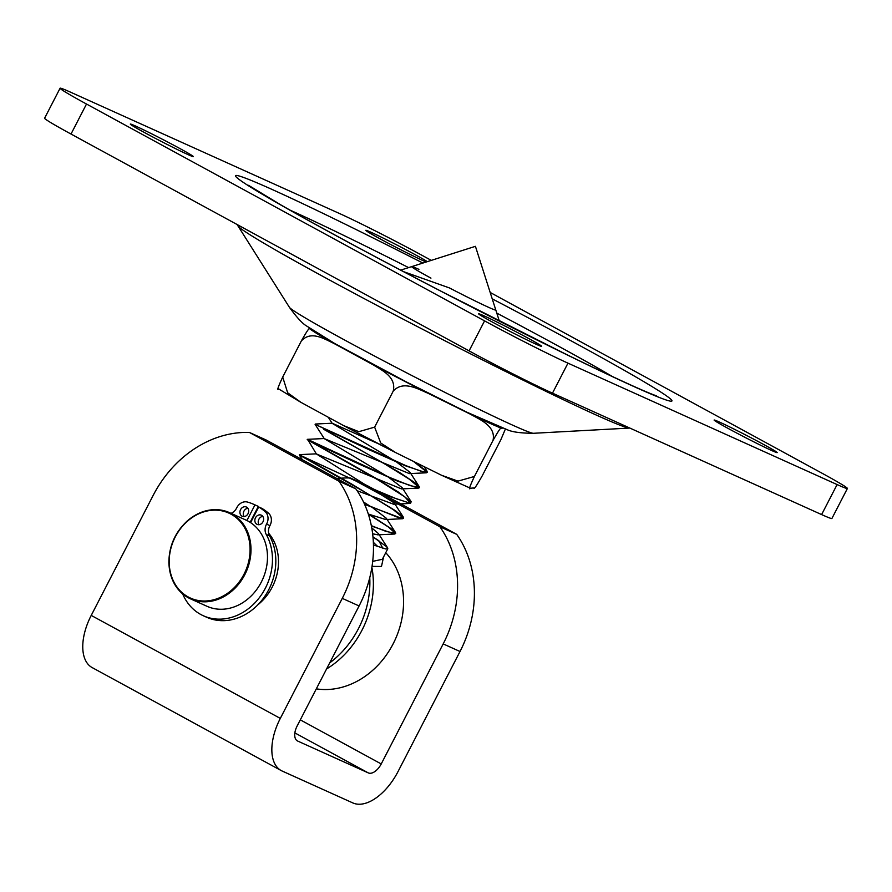<?xml version="1.0" encoding="UTF-8"?>
<svg xmlns="http://www.w3.org/2000/svg" width="892" height="892" viewBox="0 0 892 892"><rect width="100%" height="100%" fill="white"/><g stroke="black" fill="none" stroke-linecap="round" stroke-linejoin="round"><path stroke-width="1.34" d="M250.284 522.01A47.978 40.196 114.3 0 1 250.853 522.143M268.626 533.193A47.978 40.196 114.3 0 1 257.944 604.72M355.797 488.827A109.816 91.999 114.3 0 1 359.086 605.958L342.272 598.365A109.816 91.999 -65.7 0 0 338.971 481.234L355.797 488.827L266.229 440.035L249.414 432.442A109.816 91.999 -65.7 0 0 153.179 495.372L91.229 615.413A47.309 25.779 118.6 0 0 92.144 667.573L281.225 770.577A47.309 25.779 118.6 0 0 282.173 771.045L352.819 802.923A47.309 25.779 118.6 0 0 398.055 771.524L460.016 651.494L443.19 643.901A109.816 91.999 -65.7 0 0 439.901 526.771L456.715 534.353A109.816 91.999 114.3 0 1 460.016 651.494M456.715 534.353L367.158 485.571L350.333 477.978A109.816 91.999 -65.7 0 0 341.346 478.168M340.744 478.212A109.816 91.999 -65.7 0 0 337.02 478.591M439.901 526.771L350.333 477.978M443.19 643.901L381.23 763.942A13.514 7.37 -61.4 0 1 368.307 772.907L297.66 741.04A13.514 7.37 -61.4 0 1 297.393 740.906A13.514 7.37 -61.4 0 1 297.136 725.999L359.086 605.958M338.971 481.234L249.414 432.442M342.272 598.365L280.311 718.406A47.309 25.779 118.6 0 0 281.225 770.577M207 606.292A47.309 39.627 -65.7 0 0 262.582 579.466A47.309 39.627 -65.7 0 0 245.913 520.047L229.422 512.61A47.309 39.627 -65.7 0 0 219.833 509.912A47.309 39.627 -65.7 0 0 171.688 544.967A47.309 39.627 -65.7 0 0 190.52 598.855A47.309 39.627 -65.7 0 0 246.092 572.028A47.309 39.627 -65.7 0 0 229.422 512.61L219.778 509.901C208.193 508.652 197.377 512.309 187.342 520.861C175.1 532.223 168.945 546.227 168.867 562.874C169.781 580.101 176.995 592.098 190.52 598.855L207 606.292M60.087 88.219L44.6 118.223A67.58 2.319 27.3 0 0 71.014 134.045L86.502 104.029A67.58 2.319 -152.7 0 1 60.087 88.219A67.58 2.319 -152.7 0 1 70.39 92.11L339.517 213.523A67.58 2.319 -152.7 0 1 422.92 255.814L431.304 260.375M86.502 104.029L484.568 320.875L469.08 350.879A67.58 2.319 27.3 0 0 552.482 393.16L567.97 363.155A67.58 2.319 -152.7 0 1 484.568 320.875M567.97 363.155L837.109 484.568L821.61 514.584A67.58 2.319 27.3 0 0 831.913 518.475L847.4 488.47A67.58 2.319 -152.7 0 1 837.109 484.568M490.176 292.453L820.986 472.648A67.58 2.319 -152.7 0 1 847.4 488.47M771.77 450.56A35.479 1.215 -152.7 0 1 736.145 432.732A35.479 1.215 -152.7 0 1 714.113 420.054A35.479 1.215 -152.7 0 1 746.203 435.251A35.479 1.215 -152.7 0 1 777.177 452.601A35.479 1.215 -152.7 0 1 771.77 450.56M187.967 154.584A35.479 1.215 -152.7 0 1 152.342 136.755A35.479 1.215 -152.7 0 1 130.31 124.077A35.479 1.215 -152.7 0 1 162.4 139.275A35.479 1.215 -152.7 0 1 193.374 156.624A35.479 1.215 -152.7 0 1 187.967 154.584M536.282 344.312A35.479 1.215 -152.7 0 1 500.657 326.494A35.479 1.215 -152.7 0 1 478.625 313.806A35.479 1.215 -152.7 0 1 510.715 329.003A35.479 1.215 -152.7 0 1 541.678 346.352A35.479 1.215 -152.7 0 1 536.282 344.312M426.175 262.014A35.479 1.215 -152.7 0 1 423.455 260.821A35.479 1.215 -152.7 0 1 387.83 243.003A35.479 1.215 -152.7 0 1 365.798 230.326A35.479 1.215 -152.7 0 1 392.703 242.858A35.479 1.215 -152.7 0 1 427.346 261.646M821.61 514.584L552.482 393.16M469.08 350.879L71.014 134.045M278.761 388.845C276.71 390.986 278.025 387.061 282.708 377.06L287.659 392.781L300.894 402.325L343.476 425.54L358.863 431.672L374.629 427.134L380.739 443.023L395.58 452.545L441.562 475.269L457.986 481.123L474.421 476.462C469.738 486.463 468.434 490.388 470.485 488.247L441.562 475.269M470.485 488.247L473.83 487.924C473.775 489.875 476.596 485.805 482.282 475.704L500.869 439.7L505.351 429.119M301.295 341.045C306.982 330.954 309.803 326.885 309.747 328.825A111.344 3.813 27.3 0 0 333.909 343.431C324.577 339.127 311.007 330.085 301.295 341.045L282.708 377.06M393.216 391.131C396.606 376.703 381.698 370.247 373.001 364.728A111.344 3.813 27.3 0 0 428.093 393.294C418.002 389.057 403.206 380.126 393.216 391.131L374.629 427.134M501.471 428.227C501.516 426.276 498.706 430.357 493.008 440.447C496.13 426.053 480.007 419.708 470.53 414.267A111.344 3.813 27.3 0 0 501.471 428.227L502.564 428.127M474.421 476.462L493.008 440.447M428.093 393.294L470.53 414.267M333.909 343.431L373.001 364.728M310.427 328.769L309.747 328.825M315.902 444.249L376.424 478.558L398.088 491.882L411.29 501.928L409.606 503.043L396.382 498.773L373.547 489.173L301.05 455.667M403.496 518.23L393.283 509.633L366.422 493.008L299.311 454.965L389.347 496.32L410.543 503.411L404.868 496.877L378.598 480.242L307.205 439.644L358.45 463.807L397.408 481.078L418.426 488.114L419.251 487.779M419.296 487.623L409.138 479.06L382.278 462.435L323.64 429.253M323.796 428.952L399.393 472.381L415.248 482.985L419.407 487.489L410.119 485.638L390.083 477.621L307.684 439.433L316.348 453.928L401.512 488.916L402.158 487.679L388.845 477.465M387.173 476.373L324.242 438.619L315.099 424.336L366.389 448.52L405.336 465.78L426.343 472.805L427.301 472.18L422.54 471.779L405.86 465.635L315.099 424.336M427.19 472.314L413.453 461.387M415.94 462.613L427.301 472.18M497.123 319.938L498.873 319.615L475.425 246.326L400.675 270.131L475.425 246.326L495.785 309.97A47.309 1.617 -152.7 0 1 449.39 287.915L403.518 271.636M364.616 504.381L402.649 518.72L403.463 518.375M307.996 459.558L351.626 484.022L395.624 510.826L403.574 517.55L398.501 517.605L364.404 503.924M371.395 526.035L394.732 534.029L395.702 533.405L385.957 531.387L371.317 525.633M395.591 533.539L388.366 526.982L368.351 514.182M368.195 513.692L391.856 529.146L395.713 533.405M372.633 533.773L377.818 534.832L378.464 533.594L371.741 527.863M368.307 514.06L385.734 519.534L386.359 518.285L373.046 508.072M371.373 506.979L363.523 502.018M357.112 490.734L393.617 504.225L394.264 502.988L316.348 453.928M324.242 438.619L409.428 473.619L410.064 472.381L396.75 462.156M395.067 461.064L332.147 423.31M332.181 423.221L378.32 443.737M382.757 548.223L378.877 540.764L372.967 536.872L386.649 546.74L387.808 548.703L385.678 548.926L373.447 544.99M382.333 559.306L372.7 561.369M372.031 566.375L381.475 566.476L383.582 556.898M430.947 278.126A47.309 1.617 -152.7 0 1 411.758 266.608A47.309 1.617 -152.7 0 1 418.917 269.362M373.358 542.503A79.689 66.755 114.3 0 1 373.96 542.871M385.745 552.694A79.689 66.755 114.3 0 1 393.339 643.455A79.689 66.755 114.3 0 1 316.303 688.858M240.572 509.622A5.073 4.248 114.3 0 1 246.393 507.035A5.073 4.248 114.3 0 1 248.177 513.402A5.073 4.248 114.3 0 1 242.223 516.278A5.073 4.248 114.3 0 1 240.572 509.622M247.865 508.262A5.073 4.248 -65.7 0 0 243.94 511.149A5.073 4.248 -65.7 0 0 244.118 516.58M255.502 517.761A5.073 4.248 114.3 0 1 261.323 515.175A5.073 4.248 114.3 0 1 263.107 521.541A5.073 4.248 114.3 0 1 257.152 524.407A5.073 4.248 114.3 0 1 255.502 517.761M262.794 516.39A5.073 4.248 -65.7 0 0 258.87 519.278A5.073 4.248 -65.7 0 0 259.037 524.708M250.596 522.634L258.702 506.946A64.848 54.323 114.3 0 1 265.18 511.696A10.135 8.496 114.3 0 1 266.563 524.117A10.135 8.496 -65.7 0 0 266.251 534.453A54.066 45.291 114.3 0 1 259.171 597.919A54.066 45.291 114.3 0 1 203.343 615.759A54.066 45.291 114.3 0 1 182.67 593.916M258.702 506.946L262.058 508.462A64.848 54.323 114.3 0 1 268.548 513.212A10.135 8.496 114.3 0 1 269.919 525.633A10.135 8.496 -65.7 0 0 269.618 535.969A54.066 45.291 114.3 0 1 262.538 599.435A54.066 45.291 114.3 0 1 206.71 617.275L203.343 615.759M231.028 513.335A10.135 8.496 -65.7 0 0 236.715 507.86A10.135 8.496 114.3 0 1 247.497 502.062A64.848 54.323 114.3 0 1 253.796 504.359A64.848 54.323 114.3 0 1 254.967 504.905L246.906 520.515M253.796 504.359L257.164 505.875A64.848 54.323 114.3 0 1 258.334 506.422L254.967 504.905M258.334 506.422L250.117 522.333M381.23 763.942L300.303 719.855M280.311 718.406L91.229 615.413M368.307 772.907L294.862 732.901M219.354 510.414A46.629 39.07 114.3 0 1 238.777 582.487A46.629 39.07 114.3 0 1 170.773 573.846A46.629 39.07 114.3 0 1 219.354 510.414M290 210.122A211.471 7.247 -152.7 0 1 293.769 211.817A211.471 7.247 -152.7 0 1 408.614 267.611M496.788 313.114A211.471 7.247 -152.7 0 1 554.735 344.122A211.471 7.247 -152.7 0 1 612.347 376.502M422.897 263.062A245.735 8.429 27.3 0 0 272.818 189.784A245.735 8.429 27.3 0 0 331.423 233.147A245.735 8.429 27.3 0 0 634.68 386.894A245.735 8.429 27.3 0 0 576.065 343.532A245.735 8.429 27.3 0 0 492.217 298.831M237.027 224.472L238.019 225.988A220.67 7.571 27.3 0 0 324.13 277.077A220.67 7.571 27.3 0 0 629.54 428.071L629.819 428.048M629.54 428.071L533.416 433.289A137.513 4.716 -152.7 0 1 343.108 339.194A137.513 4.716 -152.7 0 1 289.443 307.361L238.019 225.988M394.375 451.932A111.344 3.813 -152.7 0 1 344.635 426.142M369.756 577.67A87.483 73.289 114.3 0 1 329.694 662.901M326.561 668.978A87.483 73.289 -65.7 0 0 371.875 567.379M269.919 525.633L266.563 524.117M268.548 513.212L265.18 511.696M269.618 535.969L266.251 534.453M656.59 395.937L652.442 394.364C637.501 388.41 609.347 375.365 567.959 355.228L442.365 291.896C375.331 257.13 321.599 228.196 281.158 205.082L248.534 185.324M533.416 433.289C521.006 433.2 512.376 432.04 507.515 429.832L466.929 412.215L406.54 382.021L334.89 343.621L306.714 326.059C302.611 323.763 296.858 317.53 289.443 307.361M278.382 388.778L300.883 402.325M343.476 425.54L395.58 452.545M377.818 534.832L394.732 534.029M385.734 519.534L402.649 518.72M302.355 459.714L299.311 454.965M393.617 504.225L410.543 503.411M401.512 488.916L418.426 488.114M409.428 473.619L426.343 472.805M332.092 423.232L328.278 417.266M497.502 320.128L498.372 320.094M427.112 471.333L424.101 466.65M315.277 424.035L332.192 423.221M419.195 486.642L410.064 472.381M307.372 439.332L324.287 438.529M411.29 501.928L402.158 487.679M299.467 454.641L316.392 453.827M403.407 517.248L394.264 502.999M395.502 532.546L386.359 518.285M387.596 547.844L378.464 533.594M377.896 546.64L373.358 542.392M387.808 548.703L382.322 559.34M411.758 266.608L409.305 267.388"/></g></svg>
